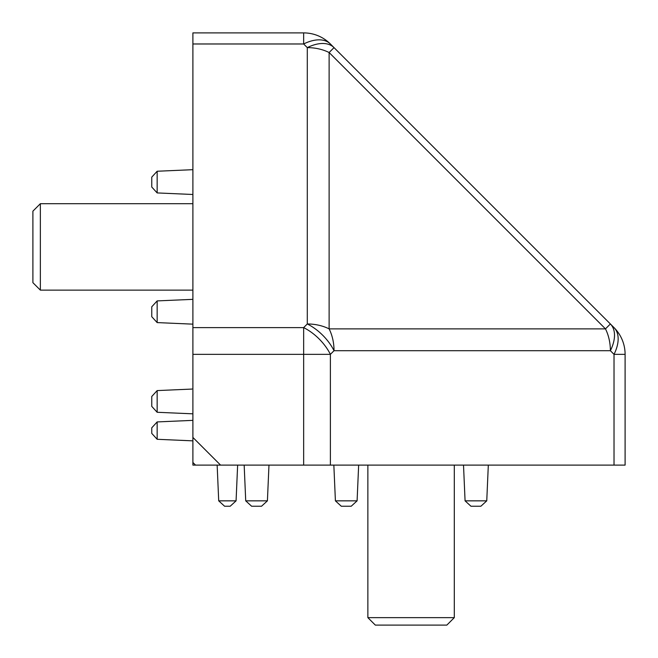 <?xml version="1.0" encoding="UTF-8"?>
<svg xmlns="http://www.w3.org/2000/svg" width="658" height="658" viewBox="0 0 658 658"><rect width="100%" height="100%" fill="white"/><g stroke="black" fill="none" stroke-linecap="round" stroke-linejoin="round"><path stroke-width="0.99" d="M157.155 412.278L151.759 406.381L151.759 396.478L157.155 390.589L157.155 412.278L192.893 413.833M157.155 192.926L151.759 187.037L151.759 177.134L157.155 171.244L157.155 192.926L192.893 194.488M157.155 322.593L151.759 316.704L151.759 306.793L157.155 300.903L157.155 322.593L192.893 324.155M486.755 500.845L480.866 506.241L470.964 506.241L465.074 500.845L486.755 500.845L488.318 465.107M357.097 500.845L351.207 506.241L341.296 506.241L335.407 500.845L357.097 500.845L358.651 465.107M267.411 500.845L261.522 506.241L251.619 506.241L245.722 500.845L267.411 500.845L268.974 465.107M465.074 500.845L463.512 465.107M335.407 500.845L333.845 465.107M245.722 500.845L244.167 465.107M236.074 500.845L230.185 506.241L224.6 506.241L218.711 500.845L236.074 500.845L237.637 465.107M218.711 500.845L217.148 465.107M157.155 439.289L151.759 433.4L151.759 427.815L157.155 421.926L157.155 439.289L192.893 440.852M157.155 421.926L192.893 420.363M454.3 617.64L367.863 617.64L375.323 625.1L446.84 625.1L454.3 617.64L454.3 465.107M40.36 290.137L40.36 203.7L32.9 211.16L32.9 282.677L40.36 290.137L192.893 290.137M192.893 327.61L192.893 32.9L303.651 32.9A37.819 37.819 0 0 1 330.39 43.979L614.021 327.61A37.819 37.819 0 0 1 625.1 354.349L625.1 465.107L220.57 465.107L192.893 437.43L192.893 327.61L303.651 327.61A37.819 21.837 45 0 1 330.39 354.349L330.39 465.107M192.893 462.467L195.533 465.107L192.893 465.107L192.893 437.43M195.533 465.107L220.57 465.107M625.1 437.43L625.1 465.107M303.651 465.107L303.651 327.61L307.294 323.966L307.294 47.623A37.819 26.739 0 0 1 329.123 52.525L329.123 328.877A37.819 26.739 -90 0 1 334.034 350.706A37.819 21.837 -135 0 0 307.294 323.966A37.819 26.739 0 0 1 329.123 328.877L605.475 328.877L610.377 323.966A37.819 21.837 135 0 1 610.377 350.706L334.034 350.706L330.39 354.349L192.893 354.349M614.021 465.107L614.021 354.349A37.819 21.837 -45 0 0 614.021 327.61M330.39 43.979A37.819 21.837 135 0 0 303.651 43.979L192.893 43.979M303.651 32.9L303.651 43.979L307.294 47.623A37.819 21.837 -45 0 1 334.034 47.623L329.123 52.525L605.475 328.877A37.819 26.739 90 0 1 610.377 350.706L614.021 354.349L625.1 354.349M157.155 171.244L192.893 169.682M157.155 300.903L192.893 299.349M157.155 390.589L192.893 389.026M367.863 617.64L367.863 465.107M40.36 203.7L192.893 203.7"/></g></svg>
